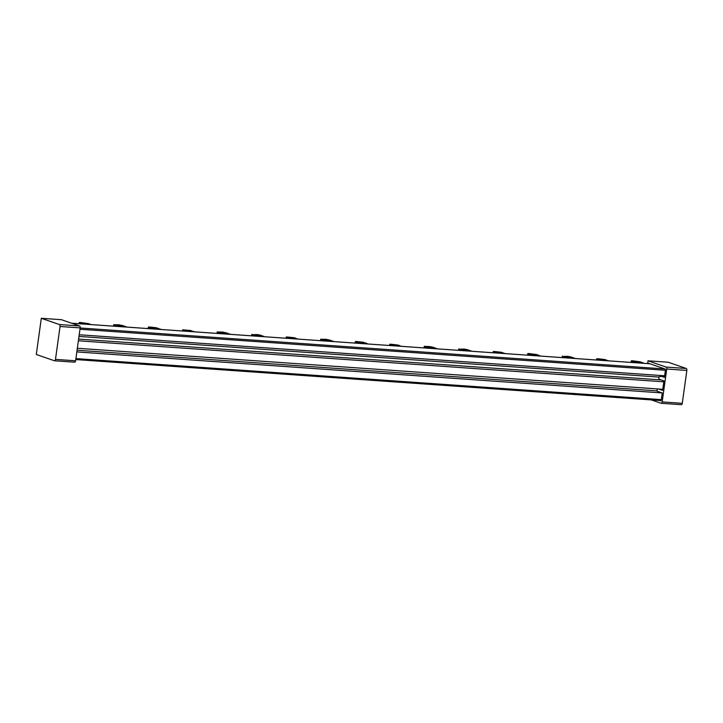 <?xml version="1.0" encoding="UTF-8"?>
<svg xmlns="http://www.w3.org/2000/svg" width="723" height="723" viewBox="0 0 723 723"><rect width="100%" height="100%" fill="white"/><g stroke="black" fill="none" stroke-linecap="round" stroke-linejoin="round"><path stroke-width="1.08" d="M631.342 362.449L631.54 361.03L640.352 361.834L632.381 360.786L631.251 360.849L631.034 362.431M632.218 361.265L632.336 361.771L640.804 361.988L632.679 361.419M633.321 361.645L633.438 362.151L641.897 362.368L633.773 361.798M634.423 362.024L634.532 362.53L643 362.747L634.875 362.178M635.779 362.756L644.744 363.353L635.978 362.557M527.844 355.192L528.043 353.773L536.846 354.577L528.875 353.529L527.754 353.601L527.528 355.174M528.721 354.008L528.838 354.514L537.297 354.731L529.173 354.162M529.823 354.387L529.932 354.894L538.4 355.11L530.275 354.541M530.917 354.767L531.034 355.273L539.503 355.49L531.378 354.921M532.282 355.508L541.247 356.096L532.471 355.3M424.338 347.944L424.537 346.516L433.348 347.32L429.634 346.57L424.247 346.344L424.03 347.917M425.223 346.751L425.332 347.257L434.442 347.7L425.675 346.913M426.317 347.13L426.434 347.636L435.544 348.079L426.778 347.293M427.42 347.51L427.537 348.016L436.647 348.459L427.871 347.673M428.775 348.251L437.74 348.838L428.974 348.052M334.252 341.627L326.127 341.057M326.118 341.021L334.243 341.59M333.176 341.337L325.097 340.985M325.016 340.641L333.14 341.211M332.074 340.958L324.374 340.416M323.922 340.262L332.047 340.831M330.971 340.578L323.271 340.036M322.82 339.882L330.944 340.452M320.84 340.687L321.039 339.268L322.169 339.656M329.878 340.199L326.136 339.322L321.039 339.268M321.717 339.503L329.842 340.072M230.754 334.369L222.63 333.8M222.621 333.764L230.745 334.333M229.67 334.08L221.6 333.728M221.518 333.384L229.643 333.954M228.576 333.701L220.867 333.158M220.416 333.005L228.54 333.574M227.474 333.321L219.774 332.779M219.322 332.625L227.447 333.195M217.343 333.43L217.533 332.011L218.671 332.399M226.371 332.942L222.63 332.065L217.533 332.011M218.219 332.246L226.344 332.815M127.248 327.121L119.123 326.552M119.114 326.507L127.239 327.076M126.173 326.823L118.093 326.48M118.021 326.127L126.145 326.697M125.07 326.444L117.37 325.91M116.918 325.748L125.043 326.317M123.976 326.064L116.267 325.531M115.816 325.368L123.94 325.937M113.836 326.181L114.035 324.754L115.174 325.151M122.874 325.684L119.132 324.808L114.035 324.754M114.722 324.989L122.847 325.558M257.108 336.222L265.233 336.782L257.108 336.213M256.078 336.15L264.157 336.529M264.13 336.403L256.005 335.834M255.364 335.608L263.064 336.15M263.036 336.023L254.912 335.454M254.261 335.228L261.961 335.77M261.934 335.644L253.809 335.074M253.158 334.848L260.867 335.391M260.831 335.264L257.234 334.55L252.707 334.695M149.209 327.438L156.755 327.808L149.471 326.995L148.351 327.067L149.318 327.944L158.436 328.387L149.661 327.591M150.764 327.971L158.888 328.54L150.42 328.323L150.312 327.817M151.857 328.35L160.633 329.146L151.523 328.703L151.405 328.197M152.96 328.739L161.735 329.525L152.788 328.911M567.609 357.984L575.734 358.545L567.609 357.975M566.579 357.912L574.668 358.292M574.631 358.165L566.507 357.596M565.865 357.37L573.565 357.912M573.538 357.786L565.413 357.216M564.762 356.99L572.462 357.533M572.435 357.406L564.311 356.837M563.669 356.611L571.369 357.153M571.333 357.026L567.736 356.312L563.208 356.457M356.213 341.952L363.759 342.322L356.475 341.509L355.345 341.572L356.322 342.449L365.431 342.901L356.665 342.106M357.758 342.485L365.883 343.054L357.424 342.829L357.307 342.331M358.861 342.865L366.986 343.434L358.527 343.208L358.409 342.711M359.964 343.244L368.73 344.04L359.792 343.416M464.112 350.727L472.236 351.288L464.112 350.718M463.082 350.655L471.161 351.035M471.134 350.908L463.009 350.339M462.359 350.122L470.067 350.655M470.031 350.528L461.907 349.959M461.265 349.742L468.965 350.275M468.938 350.149L460.813 349.58M460.162 349.363L467.862 349.896M467.835 349.769L464.229 349.055L459.711 349.2M596.837 360.027L596.981 358.988L605.151 359.566L597.822 358.744L596.692 358.807L596.529 360.009M606.254 359.946L597.478 359.15L606.281 360.072M598.129 359.376L598.237 359.882L606.705 360.099L598.581 359.53M599.222 359.756L599.322 360.208M599.394 360.208L608.45 360.705L599.674 359.918M600.768 360.307L608.947 360.876M597.026 358.997L597.478 359.15M493.339 352.779L493.194 351.559L494.324 351.486L501.654 352.309L493.529 351.74L493.637 352.246L502.747 352.697L493.981 351.902M494.622 352.119L494.74 352.625L503.85 353.077L495.074 352.282M495.888 352.951L504.952 353.457L496.177 352.661M497.261 353.05L505.449 353.628M389.833 345.522L389.986 344.473L398.147 345.061L390.818 344.229L389.697 344.302L389.525 345.504M399.25 345.44L390.474 344.645L399.277 345.567M391.125 344.871L391.233 345.377L399.702 345.594L391.577 345.025M392.39 345.702L401.446 346.2L392.679 345.404M393.818 345.802L401.943 346.371M390.022 344.491L390.474 344.645M286.335 338.265L286.48 337.216L294.65 337.804L287.32 336.981L286.191 337.045L286.028 338.247M286.525 337.234L286.633 337.74L295.101 337.957L286.977 337.388M287.627 337.614L287.736 338.12L296.204 338.337L288.079 337.768M288.721 337.993L288.82 338.445M288.884 338.445L297.948 338.942L289.173 338.147M290.321 338.545L298.445 339.114M191.107 330.538L182.693 329.796L191.107 330.538M184.121 330.357L184.238 330.863L193.348 331.306L184.573 330.519M185.224 330.736L185.323 331.188M185.386 331.188L194.451 331.685L185.675 330.899M186.823 331.288L194.948 331.866M79.331 323.759L79.196 322.539L80.316 322.467L88.748 323.678L80.624 323.109L80.732 323.615L89.842 324.058L81.075 323.262M79.476 322.711L80.624 323.109M81.889 323.94L90.944 324.437L82.178 323.642M83.317 324.04L91.441 324.609M79.973 329.236L665.413 370.266A1.121 0.56 -86 0 0 665.015 368.974L649.914 363.759A1.121 0.56 -86 0 0 649.841 363.741A1.121 0.56 -86 0 0 649.805 363.741L647.718 363.027L648.016 360.813L666.136 367.076A1.681 0.85 94 0 1 666.733 369.01L686.85 370.42A1.681 0.85 -86 0 0 686.263 368.486L668.142 362.223L647.989 360.813M78.373 340.777L663.804 381.807L663.94 380.876L659.448 379.331A1.681 0.85 94 0 1 658.861 377.388L658.888 377.171A1.681 0.85 94 0 1 658.951 376.828L661.554 376.349L664.428 377.343L664.645 375.788L79.214 334.758M663.804 381.807L662.765 389.308L77.334 348.278M76.828 351.92L662.259 392.951L657.026 391.152A1.681 0.85 94 0 1 657.053 390.411L657.08 390.194A1.681 0.85 94 0 1 657.623 388.956M80.163 327.899A1.681 0.85 -86 0 0 79.566 325.965L61.455 319.702L41.301 318.292L59.449 324.555A1.681 0.85 94 0 1 60.045 326.489L80.163 327.899L75.599 360.795L55.481 359.385A1.681 0.85 94 0 1 54.541 360.777A1.681 0.85 94 0 1 54.424 360.759L36.304 354.496L41.301 318.292M54.65 360.777L74.55 362.169A1.681 0.85 -86 0 0 74.659 362.187A1.681 0.85 -86 0 0 75.599 360.795M665.413 370.266L664.645 375.788M664.536 376.566L661.554 376.349M77.063 350.23L657.017 390.881M658.734 389.028L662.62 390.375L662.765 389.308M662.259 392.951L661.337 399.629L75.906 358.599M660.75 400.795L660.596 400.786A1.121 0.56 94 0 0 660.677 400.804A1.121 0.56 94 0 0 661.301 399.873L661.337 399.629M660.596 400.786L659.747 400.497M651.342 399.9L661.111 403.28A1.681 0.85 94 0 0 661.229 403.298L681.346 404.708A1.681 0.85 -86 0 0 682.286 403.317L662.169 401.907A1.681 0.85 94 0 1 661.229 403.298M662.169 401.907L666.733 369.01M661.337 403.298L681.238 404.69A1.681 0.85 -86 0 0 681.346 404.708M686.85 370.42L682.286 403.317M78.608 339.078L661.129 379.909M658.906 377.072L78.979 336.421M55.481 359.385L60.045 326.489M251.947 335.861L252.137 334.496M148.45 328.604L148.631 327.239M562.449 357.623L562.639 356.258M355.445 343.109L355.635 341.753M458.951 350.366L459.141 349.001M182.838 331.017L182.982 329.968M80.154 327.98L665.015 368.974M649.914 363.759L71.667 323.235M59.449 324.555L79.566 325.965M666.136 367.076L686.263 368.486M668.142 362.223L648.016 360.813M661.048 400.578L75.77 359.557L661.039 400.587M61.455 319.702L41.328 318.292M320.533 340.66L320.75 339.087M217.027 333.411L217.252 331.839M113.529 326.154L113.746 324.582M251.848 334.324L251.64 335.834M148.351 327.067L148.134 328.576M562.349 356.087L562.142 357.596M355.345 341.572L355.138 343.091M458.852 348.829L458.635 350.348M493.194 351.559L493.032 352.752M182.53 330.989L182.693 329.796M79.024 323.741L79.196 322.539M74.659 362.187L54.541 360.777M71.631 323.217L649.841 363.741"/></g></svg>
